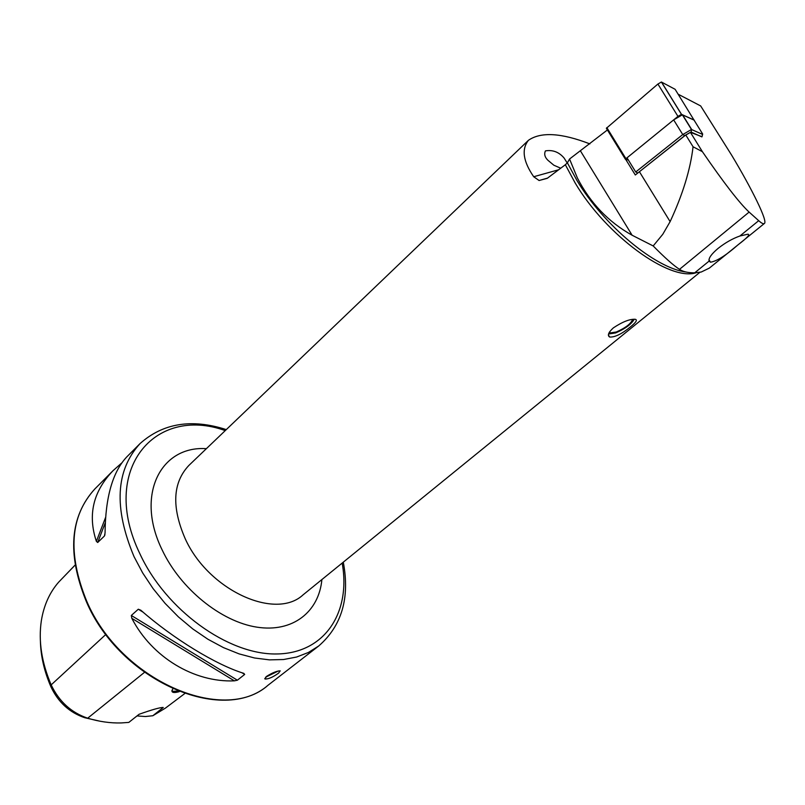 <?xml version="1.0" encoding="UTF-8"?>
<svg xmlns="http://www.w3.org/2000/svg" width="805" height="805" viewBox="0 0 805 805"><rect width="100%" height="100%" fill="white"/><g stroke="black" fill="none" stroke-linecap="round" stroke-linejoin="round"><path stroke-width="1.21" d="M630.557 326.79C621.842 333.964 614.869 337.375 609.627 337.023C607.181 335.433 608.439 332.374 613.4 327.846C622.738 321.658 630.114 318.82 635.517 319.333C637.49 320.098 635.829 322.584 630.557 326.79M560.713 168.215L553.86 165.226L547.953 160.306C544.804 157.237 543.959 154.097 545.428 150.887C552.733 149.67 558.932 152.024 564.033 157.951L567.243 163.023M694.695 272.825L701.175 272.04L709.356 268.095L764.297 223.528C763.361 224.162 761.5 223.206 758.702 220.681L749.123 212.087C739.473 203.132 723.906 182.997 702.403 151.692L693.065 146.762C690.428 169.463 682.781 194.418 670.122 221.627L662.767 234.305L653.187 245.948C664.88 257.801 673.654 265.6 679.511 269.333C683.012 271.718 688.074 272.885 694.695 272.825L709.114 261.082L710.493 262.199C716.722 261.273 725.889 255.477 738.014 244.831C747.02 237.988 750.32 234.446 747.915 234.195L739.916 235.996C732.5 238.612 725.214 242.758 718.06 248.423C711.358 254.088 708.38 258.304 709.114 261.082M678.162 94.215L700.672 105.938L731.634 155.164C751.407 187.998 768.383 221.959 764.297 223.528M278.379 670.967L265.549 677.246M266.465 676.442L265.016 679.028C268.387 679.148 272.905 677.186 278.57 673.141L280.2 670.847C276.91 670.907 272.332 672.769 266.465 676.442M172.813 688.959L171.918 690.73C171.847 692.713 174.293 693.025 179.243 691.666M172.099 690.096L172.431 691.334L177.814 691.092M653.187 245.948L632.126 235.241C608.449 222.029 590.206 202.951 577.396 177.996L569.548 159.018L567.374 162.831L565.331 164.743L547.279 178.308L539.088 180.511L533.705 176.738C523.119 161.352 521.358 149.207 528.452 140.291C540.839 131.668 561.316 132.875 589.874 143.894M343.292 562.162C350.014 597.863 341.833 625.797 318.72 645.982L308.396 652.473L296.612 657.031L283.561 659.526L269.454 659.869L254.541 657.987L239.115 653.891L223.468 647.612L207.921 639.25L192.798 628.947L178.418 616.902L165.085 603.358L153.091 588.596L142.676 572.929L134.063 556.698C113.636 507.955 115.648 470.251 140.07 443.565L126.747 456.938C112.64 471.931 105.415 497.269 105.063 532.97L104.419 536.019L97.697 542.5L96.379 541.352C87.564 514.948 93.149 491.372 113.123 470.603L121.615 463.076M569.548 159.018L607.393 129.967M625.716 159.39L635.306 174.987L685.759 134.968L690.408 132.332L702.03 136.719M690.408 132.332L702.403 151.692M234.366 680.849C194.337 682.61 152.014 657.444 131.819 618.31L131.316 615.463L138.299 609.224L140.865 610.25C173.377 638.818 216.414 664.99 243.804 673.352L244.68 674.429L237.384 680.205L234.366 680.849L131.819 618.31M137.011 715.927L145.303 716.531L152.849 715.736L163.244 707.484C160.175 707.374 152.125 709.638 139.094 714.277L128.81 722.407L121.183 722.94C110.366 723.232 99.196 721.652 87.685 718.201C71.243 712.616 59.067 701.507 51.178 684.874C41.608 662.445 38.328 641.072 41.337 620.766C43.822 605.39 49.598 592.52 58.654 582.156L75.076 565.14M100.001 721.21L84.756 717.728C69.522 712.566 58.262 702.282 50.967 686.907C44.335 671.551 40.814 656.437 40.411 641.535M184.647 693.648L165.468 708.088L152.849 715.736M75.076 565.1L58.654 582.156M693.065 146.762L685.759 134.968M634.229 319.203C631.412 324.204 625.223 328.772 615.674 332.908L608.65 333.995M632.67 319.313C631.06 323.65 625.616 327.866 616.338 331.992L610.23 332.948L609.405 332.163M625.404 159.259L606.366 128.287L657.906 84.042L661.398 82.019L675.113 89.295L694.162 120.297M628.363 160.004L625.455 159.33L625.948 158.696L677.951 116.383L681.533 114.36L694.222 120.096M701.869 136.9L691.062 132.05L684.813 135.582L682.751 134.556L673.654 119.875L627.015 157.82L635.729 171.988L682.751 134.556L691.465 129.484L702.584 134.415M673.654 119.875L682.368 114.813L694.031 120.086M702.674 134.022L702.081 136.458L702.674 134.022L693.96 119.975M684.813 135.582L636.886 173.749M225.239 430.605C154.671 405.146 99.126 469.889 139.929 553.85C165.88 610.059 228.117 654.807 276.377 653.972C324.878 653.61 351.101 612.283 342.165 563.077M739.916 235.996L758.702 220.681M318.72 645.982L268.146 685.156C223.84 725.023 120.146 680.557 86.598 600.912C67.338 553.236 70.116 515.894 94.92 488.877C69.864 516.428 66.976 553.941 86.266 601.405M699.887 272.321L303.072 594.855C275.471 620.685 208.384 590.296 185.18 538.656C171.485 507.039 172.703 482.638 188.853 465.451L528.452 140.291M321.889 579.56C318.921 611.87 292.789 632.78 256.906 627.155C221.103 621.691 180.461 588.878 162.127 549.875C135.19 495.055 160.608 445.537 206.382 448.667M696.023 272.784C669.508 281.488 606.195 235.563 575.162 182.987L565.331 164.743M686.061 272.03C655.401 268.246 603.8 225.501 576.944 180.461L567.374 162.831M84.756 717.728L87.685 718.201L144.407 672.406M50.967 686.907L51.178 684.874L105.888 634.41M104.942 534.631L104.419 536.019M105.284 522.737L97.697 542.5M105.606 517.404L96.379 541.352M138.299 609.224L143.089 612.172M241.892 672.718L244.68 674.429M131.316 615.463L237.384 680.205M558.64 169.775L533.705 176.738M679.511 269.333L749.123 212.087M632.126 235.241L580.475 150.948M670.122 221.627L639.432 171.747M625.948 158.696L606.829 127.623M681.533 114.36L661.499 82.04M677.951 116.383L657.906 84.042M682.58 114.833L691.676 129.504L691.062 132.05M635.729 171.988L637.741 172.954M226.296 429.598C191.711 418.489 162.972 423.138 140.07 443.565M608.389 334.95L609.627 337.023M710.493 262.199L708.963 259.723M265.016 679.028L264.754 678.484M171.988 690.398L172.431 691.334M113.123 470.603L94.92 488.877M268.146 685.156C222.754 725.355 119.834 680.738 86.336 601.577M547.561 178.096L539.088 180.511M610.23 332.948L609.586 331.881M681.443 114.35L661.398 82.019M691.465 129.484L682.368 114.813"/></g></svg>
